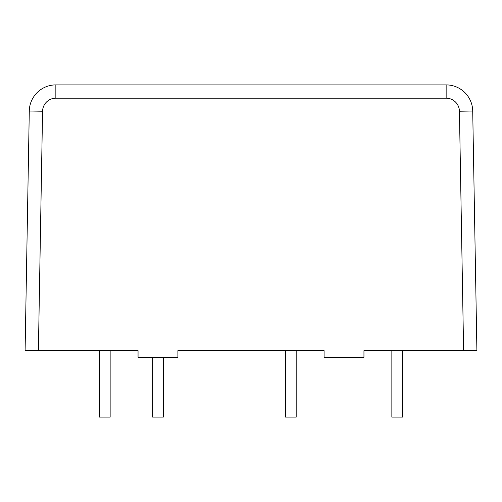 <?xml version="1.0" encoding="UTF-8"?>
<svg xmlns="http://www.w3.org/2000/svg" width="502" height="502" viewBox="0 0 502 502"><rect width="100%" height="100%" fill="white"/><g stroke="black" fill="none" stroke-linecap="round" stroke-linejoin="round"><path stroke-width="0.75" d="M110.145 350.66L110.145 417.106L99.515 417.106L99.515 350.66M402.485 350.66L402.485 417.106L391.855 417.106L391.855 350.66M296.18 417.106L285.55 417.106L285.55 350.66L177.915 350.66L324.085 350.66L296.18 350.66L296.18 417.106M163.301 357.305L163.301 417.106L152.664 417.106L152.664 357.305M38.39 350.66L25.1 350.66L29.285 111.011A26.575 26.575 0 0 1 55.854 84.894L446.146 84.894A26.575 26.575 0 0 1 472.715 111.011L476.9 350.66L463.61 350.66L459.43 111.243A13.29 13.29 0 0 0 446.146 98.185L55.854 98.185A13.29 13.29 0 0 0 42.57 111.243L38.39 350.66L138.05 350.66L138.05 357.305L177.915 357.305L177.915 350.66M324.085 350.66L324.085 357.305L363.95 357.305L363.95 350.66L463.61 350.66M446.146 98.185L446.146 84.894A26.575 26.575 0 0 1 472.715 111.011L459.43 111.243M42.57 111.243L29.285 111.011A26.575 26.575 0 0 1 55.854 84.894L55.854 98.185"/></g></svg>
